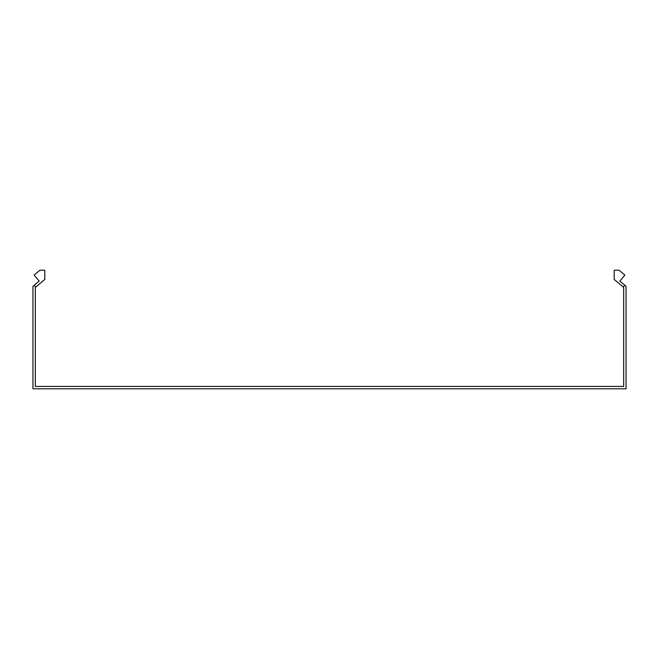 <?xml version="1.0" encoding="UTF-8"?>
<svg xmlns="http://www.w3.org/2000/svg" width="659" height="659" viewBox="0 0 659 659"><rect width="100%" height="100%" fill="white"/><g stroke="black" fill="none" stroke-linecap="round" stroke-linejoin="round"><path stroke-width="0.99" d="M35.743 287.052L34.219 285.24L39.161 281.088L34.136 275.091L39.96 270.206L44.812 270.206L44.812 279.449L35.322 287.406L35.322 386.421L623.678 386.421L623.678 287.406L623.257 287.052L624.781 285.24L619.839 281.088L624.864 275.091L619.04 270.206L614.188 270.206L614.188 279.449L623.257 287.052M34.219 285.24L32.95 286.303L32.95 388.794L626.05 388.794L626.05 286.303L624.781 285.24"/></g></svg>
